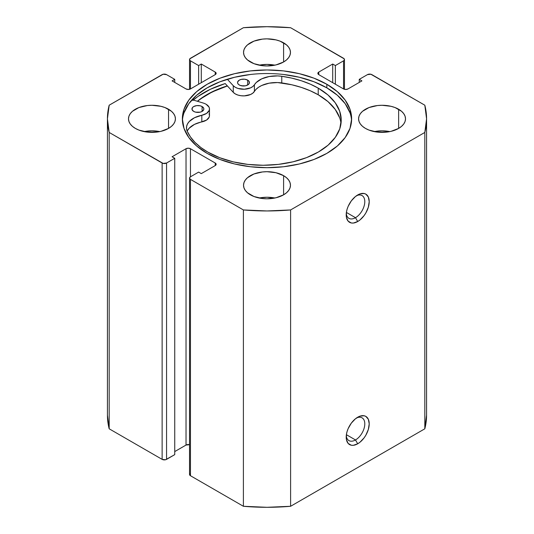 <?xml version="1.0" encoding="UTF-8"?>
<svg xmlns="http://www.w3.org/2000/svg" width="534" height="534" viewBox="0 0 534 534"><rect width="100%" height="100%" fill="white"/><g stroke="black" fill="none" stroke-linecap="round" stroke-linejoin="round"><path stroke-width="0.8" d="M355.497 439.949A13.143 7.589 120 0 0 364.775 424.47A13.143 7.589 120 0 0 356.545 417.955A13.143 7.589 -60 0 1 362.065 417.842A13.143 7.589 -60 0 1 364.081 428.375A13.143 7.589 -60 0 1 355.497 439.949L346.386 434.689L355.497 439.949A13.143 7.589 -60 0 1 348.929 440.603A13.143 7.589 -60 0 1 346.266 435.764A13.143 7.589 120 0 0 355.497 439.949L357.707 443.787L355.497 439.949M357.707 417.214A16.267 9.392 -60 0 1 369.214 423.856A16.267 9.392 -60 0 1 357.707 443.787L359.956 442.232L364.101 437.853L365.843 435.197L368.34 429.449L369.214 423.856L368.34 419.277L365.843 416.407L364.101 415.766L359.956 416.173L355.464 418.769L351.319 423.142L348.141 428.642L347.08 431.552L346.426 434.422L346.426 439.609L348.141 443.4L351.319 445.236L353.308 445.316L357.707 443.787A16.267 9.392 -60 0 1 346.206 437.139A16.267 9.392 -60 0 1 357.707 417.214L357.707 417.214M355.497 217.692A13.143 7.589 120 0 0 364.775 202.212A13.143 7.589 120 0 0 356.545 195.698A13.143 7.589 -60 0 1 362.065 195.584A13.143 7.589 -60 0 1 364.081 206.111A13.143 7.589 -60 0 1 355.497 217.692L346.386 212.432L355.497 217.692A13.143 7.589 -60 0 1 348.929 218.346A13.143 7.589 -60 0 1 346.266 213.5A13.143 7.589 120 0 0 355.497 217.692L357.707 221.523L355.497 217.692M357.707 194.957A16.267 9.392 -60 0 1 369.214 201.598A16.267 9.392 -60 0 1 357.707 221.523L359.956 219.975L364.101 215.596L365.843 212.939L368.34 207.185L369.214 201.598L368.34 197.019L365.843 194.149L364.101 193.508L359.956 193.915L355.464 196.505L351.319 200.884L348.141 206.384L347.08 209.295L346.426 212.165L346.426 217.345L348.141 221.143L351.319 222.978L353.308 223.058L357.707 221.523A16.267 9.392 -60 0 1 346.206 214.882A16.267 9.392 -60 0 1 357.707 194.957L357.707 194.957M326.848 84.279A84.632 48.861 180 0 1 351.632 118.828A84.632 48.861 180 0 1 299.387 163.971A84.632 48.861 180 0 1 207.152 153.378L219.981 159.459L234.613 163.971L250.486 166.755L267 167.689L283.514 166.755L299.387 163.971L314.019 159.459L326.848 153.378L337.375 145.976L345.191 137.525L350.01 128.36L351.632 118.828L350.01 109.296L345.191 100.125L337.375 91.681L326.848 84.279L314.019 78.198L299.387 73.685L283.514 70.902L267 69.961L250.486 70.902L234.613 73.685L219.981 78.198L207.152 84.279L196.625 91.681L188.809 100.125L183.99 109.296L182.368 118.828L183.99 128.36L188.809 137.525L196.625 145.976L207.152 153.378A84.632 48.861 180 0 1 182.368 118.828A84.632 48.861 180 0 1 234.613 73.685A84.632 48.861 180 0 1 326.848 84.279L326.848 87.85L326.848 84.279M351.579 120.617A84.632 48.861 0 0 0 326.848 87.85A84.632 48.861 0 0 0 236.048 76.923A84.632 48.861 0 0 0 182.421 120.617M159.773 131.598A23.469 13.55 0 0 0 144.133 131.598L151.956 130.823L159.773 131.598M168.55 109.25L168.55 128.407L171.467 126.351L173.637 124.015L174.972 121.472L175.419 118.828L174.972 116.185L173.637 113.642L171.467 111.299L164.993 107.561L160.934 106.313L151.956 105.278L147.377 105.538L138.913 107.561L132.445 111.299L130.276 113.642L128.941 116.185L128.487 118.828A23.469 13.55 180 0 1 142.972 106.313A23.469 13.55 180 0 1 168.55 109.25A23.469 13.55 180 0 1 175.419 118.828A23.469 13.55 180 0 1 160.934 131.344A23.469 13.55 180 0 1 135.362 128.407A23.469 13.55 180 0 1 128.487 118.828L128.941 121.472L130.276 124.015L132.445 126.351L135.362 128.407L138.913 130.089L147.377 132.118L156.529 132.118L160.934 131.344L168.55 128.407L168.55 109.25M274.823 65.181A23.469 13.55 0 0 0 259.177 65.181L267 64.407L274.823 65.181M283.594 42.827L283.594 61.984L286.511 59.935L288.68 57.592L290.015 55.049L290.469 52.405L290.015 49.762L288.68 47.219L286.511 44.876L280.036 41.138L275.978 39.89L267 38.855L262.421 39.115L253.964 41.138L247.489 44.876L245.32 47.219L243.985 49.762L243.531 52.405A23.469 13.55 180 0 1 258.022 39.89A23.469 13.55 180 0 1 283.594 42.827A23.469 13.55 180 0 1 290.469 52.405A23.469 13.55 180 0 1 275.978 64.921A23.469 13.55 180 0 1 250.406 61.984A23.469 13.55 180 0 1 243.531 52.405L243.985 55.049L245.32 57.592L247.489 59.935L253.964 63.673L262.421 65.695L267 65.956L275.978 64.921L283.594 61.984L283.594 42.827M274.823 198.021A23.469 13.55 0 0 0 259.177 198.021L267 197.246L274.823 198.021M283.594 175.666L283.594 194.83L286.511 192.774L288.68 190.431L290.015 187.895L290.469 185.251L290.015 182.608L288.68 180.065L286.511 177.722L283.594 175.666L275.978 172.729L267 171.701L262.421 171.961L253.964 173.984L247.489 177.722L245.32 180.065L243.985 182.608L243.531 185.251A23.469 13.55 180 0 1 258.022 172.729A23.469 13.55 180 0 1 283.594 175.666A23.469 13.55 180 0 1 290.469 185.251A23.469 13.55 180 0 1 275.978 197.767A23.469 13.55 180 0 1 250.406 194.83A23.469 13.55 180 0 1 243.531 185.251L243.985 187.895L245.32 190.431L247.489 192.774L253.964 196.512L262.421 198.535L267 198.795L275.978 197.767L283.594 194.83L283.594 175.666M389.867 131.598A23.469 13.55 0 0 0 374.227 131.598L382.044 130.823L389.867 131.598M398.638 109.25L398.638 128.407L401.555 126.351L403.724 124.015L405.059 121.472L405.513 118.828L405.059 116.185L403.724 113.642L401.555 111.299L395.087 107.561L391.028 106.313L382.044 105.278L377.471 105.538L369.007 107.561L362.533 111.299L360.363 113.642L359.028 116.185L358.581 118.828A23.469 13.55 180 0 1 373.066 106.313A23.469 13.55 180 0 1 398.638 109.25A23.469 13.55 180 0 1 405.513 118.828A23.469 13.55 180 0 1 391.028 131.344A23.469 13.55 180 0 1 365.45 128.407A23.469 13.55 180 0 1 358.581 118.828L359.028 121.472L360.363 124.015L362.533 126.351L365.45 128.407L369.007 130.089L377.471 132.118L386.623 132.118L391.028 131.344L398.638 128.407L398.638 109.25M189.537 178.096L189.537 474.439A3.131 1.809 0 0 0 190.451 475.721L190.451 179.371L243.397 209.942L243.397 506.285L190.451 475.721L190.451 179.371A3.131 1.809 180 0 1 189.537 178.096A3.131 1.809 180 0 1 190.451 176.821L190.451 148.719L215.229 163.024L215.229 165.58L201.291 173.623L198.635 172.095L190.451 176.821L190.451 148.719A3.131 1.809 180 0 0 186.026 148.719L186.026 445.062A3.131 1.809 0 0 1 189.537 444.695L186.026 445.062L186.026 148.719L172.088 156.762L174.745 158.298L174.745 454.641L166.555 459.367L166.555 163.024L174.745 158.298L174.745 454.641L165.54 459.761L162.129 459.367L109.183 428.802L109.183 132.452A159.573 92.128 180 0 1 107.427 118.828A159.573 92.128 180 0 1 109.183 105.198L162.129 74.633A3.131 1.809 180 0 1 166.555 74.633L174.745 79.359L174.745 82.423L174.745 79.359L172.088 80.888L186.026 88.938A3.131 1.809 180 0 0 190.451 88.938L190.451 60.836L198.635 65.562L201.291 64.027L215.229 72.077L215.229 74.633L190.451 88.938L190.451 60.836A3.131 1.809 180 0 1 189.537 59.561A3.131 1.809 180 0 1 190.451 58.279L243.397 27.715A159.573 92.128 180 0 1 290.603 27.715L343.549 58.279A3.131 1.809 180 0 1 344.463 59.561A3.131 1.809 180 0 1 343.549 60.836L343.549 88.938L318.771 74.633L318.771 72.077L332.709 64.027L335.365 65.562L343.549 60.836L343.549 88.938A3.131 1.809 180 0 0 347.974 88.938L361.912 80.888L359.255 79.359L359.255 82.423L359.255 79.359L367.445 74.633A3.131 1.809 180 0 1 371.871 74.633L424.817 105.198A159.573 92.128 180 0 1 426.573 118.828A159.573 92.128 180 0 1 424.817 132.452L424.817 428.802A159.573 92.128 0 0 0 426.573 415.172L424.817 428.802L290.603 506.285L290.603 209.942L424.817 132.452L290.603 209.942L267 210.957L243.397 209.942L190.451 179.371L189.537 178.096L190.451 176.821L198.635 172.095L201.291 173.623L215.229 165.58L216.143 164.298L215.229 163.024L190.451 148.719L188.235 148.185L186.026 148.719L172.088 156.762L174.745 158.298L166.555 163.024L163.144 163.417L109.183 132.452L107.427 118.828L109.183 105.198L163.144 74.239L166.555 74.633L174.745 79.359L172.088 80.888L186.026 88.938L188.235 89.465L190.451 88.938L215.229 74.633L216.143 73.352L215.229 72.077L201.291 64.027L198.635 65.562L190.451 60.836L189.77 60.249L189.77 58.867L243.397 27.715L267 26.7L290.603 27.715L344.23 58.867L344.23 60.249L343.549 60.836L335.365 65.562L332.709 64.027L318.771 72.077L317.857 73.352L318.771 74.633L343.549 88.938L345.765 89.465L347.974 88.938L361.912 80.888L359.255 79.359L367.445 74.633L370.856 74.239L424.817 105.198L426.573 118.828L424.817 132.452L424.817 428.802L290.603 506.285L267 507.3L243.397 506.285L190.451 475.721L189.77 475.133L189.77 473.751M186.026 445.062L174.745 451.577L186.026 445.062M109.183 428.802L107.427 415.172A159.573 92.128 0 0 0 109.183 428.802L109.183 132.452L162.129 163.024L162.129 459.367L109.183 428.802M332.709 64.027L332.709 82.677L332.709 64.027M335.365 65.562L335.365 84.212L335.365 65.562M198.635 65.562L198.635 84.212L198.635 65.562M201.291 64.027L201.291 82.677L201.291 64.027M215.229 72.077A3.131 1.809 180 0 1 216.143 73.352A3.131 1.809 180 0 1 215.229 74.633L215.229 72.077M318.771 72.077L318.771 74.633A3.131 1.809 180 0 1 317.857 73.352A3.131 1.809 180 0 1 318.771 72.077M215.229 163.024A3.131 1.809 180 0 1 216.143 164.298A3.131 1.809 180 0 1 215.229 165.58L215.229 163.024M162.129 163.024L162.129 459.367A3.131 1.809 0 0 0 166.555 459.367L166.555 163.024A3.131 1.809 180 0 1 162.129 163.024M350.01 112.874L345.191 103.703L337.375 95.259L326.848 87.85L314.019 81.775L299.387 77.263L283.514 74.48M250.486 74.48L234.613 77.263L219.981 81.775L207.152 87.85L196.625 95.259L188.809 103.703L183.99 112.874M192.854 100.445L198.067 96.387L210.429 89.251L225.208 83.571L233.265 92.335L225.208 83.571A89.171 51.484 0 0 0 193.328 100.038M197.373 101.266L207.152 94.491L219.981 88.417L227.33 85.881A84.632 48.861 180 0 0 197.373 101.266M290.603 209.942A159.573 92.128 180 0 1 243.397 209.942L243.397 506.285A159.573 92.128 0 0 0 290.603 506.285L290.603 209.942M197.513 101.306A84.479 48.774 180 0 1 227.404 85.961L212.185 91.935L200.697 98.823L197.513 101.306M193.708 111.412A5.947 3.431 180 0 1 191.96 108.976A5.947 3.431 180 0 1 195.624 105.805A5.947 3.431 180 0 1 202.099 106.546L202.099 111.412L202.099 106.546L200.17 105.805L196.739 105.612L193.695 106.553L192.407 107.668L192.08 109.657L193.708 111.412L195.644 112.153L200.19 112.147L202.119 111.399L203.741 109.644L203.734 108.302L202.099 106.546A5.947 3.431 180 0 1 203.848 108.976A5.947 3.431 180 0 1 200.183 112.147A5.947 3.431 180 0 1 193.708 111.412M199.409 112.3A5.947 3.431 0 0 0 196.405 112.3L199.409 112.3M239.299 84.993A5.947 3.431 180 0 1 237.55 82.563A5.947 3.431 180 0 1 241.214 79.392A5.947 3.431 180 0 1 247.689 80.133L247.689 84.993L247.689 80.133L244.639 79.192L241.208 79.392L239.279 80.14L237.657 81.902L237.663 83.237L238.558 84.472L240.2 85.42L243.504 85.994L245.773 85.734L248.443 84.465L249.325 83.224L248.977 81.241L247.689 80.133A5.947 3.431 180 0 1 249.438 82.563A5.947 3.431 180 0 1 245.773 85.734A5.947 3.431 180 0 1 239.299 84.993M244.993 85.887A5.947 3.431 0 0 0 241.989 85.887L244.993 85.887M341.012 123.441A78.204 45.15 -0 0 0 318.217 94.772L318.217 88.13A78.204 45.15 180 0 1 341.226 120.117A78.204 45.15 180 0 1 293.019 161.815A78.204 45.15 180 0 1 207.826 152.103A78.204 45.15 180 0 1 187.174 131.104A23.156 13.37 180 0 1 186.479 127.853A23.156 13.37 180 0 1 201.812 115.271L206.585 113.402L209.208 110.431L209.475 108.762L209.021 107.107L206.077 104.243A11.574 6.682 180 0 0 203.294 103.062L192.093 99.664L203.294 103.062A11.574 6.682 180 0 1 206.077 104.243A11.574 6.682 180 0 1 209.482 108.976A11.574 6.682 180 0 1 201.812 115.271L201.812 121.912A23.156 13.37 0 0 0 187.2 131.177M339.697 117.867L335.219 109.403L327.969 101.607L318.217 94.772L310.241 90.767L301.396 87.416L291.851 84.786L277.573 82.556L269.163 83.17L261.7 85.493L258.65 87.202L256.187 89.205L252.849 93.143L250.513 94.518L244.345 95.873L241.014 95.733L237.89 95.059L235.234 93.891L233.265 92.335L233.265 85.694L227.33 79.239L233.265 85.694L233.265 92.335A11.574 6.682 0 0 0 244.345 95.873A11.574 6.682 0 0 0 254.404 91.441L254.404 84.799A11.574 6.682 180 0 1 244.345 89.231A11.574 6.682 180 0 1 233.265 85.694L235.234 87.249L237.89 88.41L244.345 89.231L250.513 87.876L252.849 86.501L254.404 84.799A23.156 13.37 180 0 1 281.778 76.282L281.778 82.93A23.156 13.37 -0 0 0 254.404 91.441L254.404 84.799L256.187 82.563L261.7 78.852L269.163 76.529L277.573 75.915L281.778 76.282A78.204 45.15 180 0 1 318.217 88.13L318.217 94.772A78.204 45.15 -0 0 0 281.778 82.93L281.778 76.282L291.851 78.144L301.396 80.774L310.241 84.125L318.217 88.13L327.969 94.965L335.219 102.762L339.697 111.226L341.226 120.037L339.751 128.841L335.325 137.318L328.13 145.135L318.424 151.983L306.589 157.61L293.086 161.795L278.421 164.385L263.169 165.266L247.909 164.412L233.231 161.862L219.694 157.704L207.826 152.103L200.857 147.511L195.023 142.418L190.438 136.918L187.174 131.104L186.52 128.681L186.653 126.224L187.554 123.821L189.203 121.558L194.496 117.734L201.812 115.271L201.812 121.912A11.574 6.682 -0 0 0 209.482 115.618L209.482 108.976M209.021 113.749L209.475 115.404L209.208 117.079L206.585 120.043L194.496 124.382L189.203 128.2L187.554 130.463M189.537 59.561L189.537 89.305M344.463 59.561L344.463 89.305M107.427 415.172L107.427 118.828M426.573 415.172L426.573 118.828"/></g></svg>
